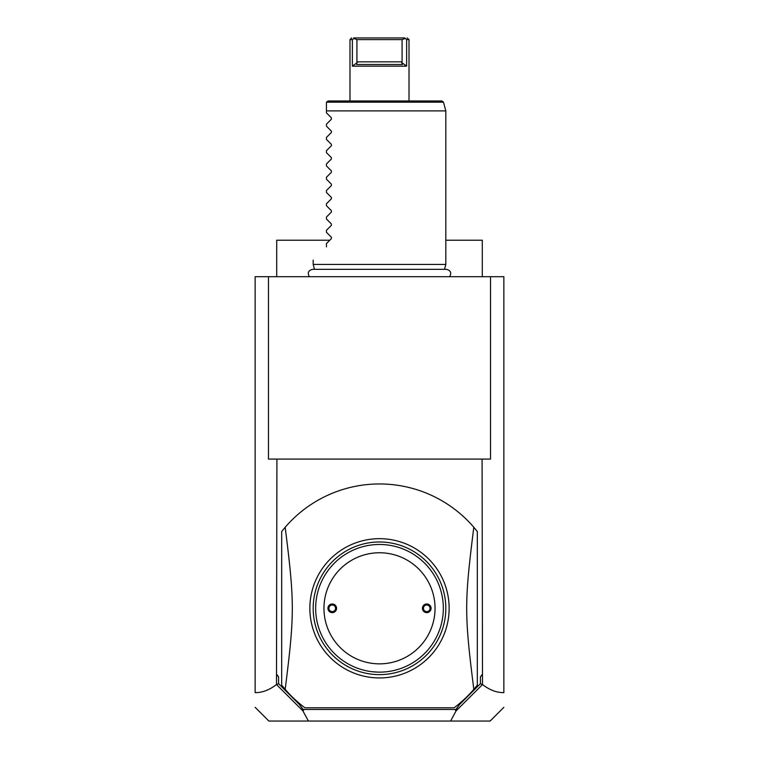 <?xml version="1.0" encoding="UTF-8"?>
<svg xmlns="http://www.w3.org/2000/svg" width="759" height="759" viewBox="0 0 759 759"><rect width="100%" height="100%" fill="white"/><g stroke="black" fill="none" stroke-linecap="round" stroke-linejoin="round"><path stroke-width="1.14" d="M490.523 276.703L503.853 276.703L503.853 692.644C496.671 692.692 489.555 689.988 482.515 684.533L482.079 459.081L490.523 459.081L490.523 276.703L268.477 276.703L268.477 459.081L276.921 459.081L276.485 684.533C269.445 689.988 262.329 692.692 255.147 692.644L255.147 276.703L268.477 276.703M255.147 692.644L255.147 692.066L255.147 692.644M482.515 684.533L456.074 710.917L450.618 721.05L268.876 721.05L255.147 707.331M308.382 721.05L302.926 710.917L276.485 684.533M276.921 674.628L278.572 676.829L276.485 674.628M278.572 676.829L278.572 683.669L276.656 684.646M276.921 459.081L482.079 459.081M450.618 721.05L490.124 721.05L503.853 707.331M278.572 683.669L299.321 704.409L303.107 709.447L455.893 709.447L459.679 704.409L480.428 683.669L480.428 676.829L482.515 674.628M480.428 683.669L482.344 684.646M480.428 676.829L482.079 674.628M477.326 531.537A124.353 124.353 0 0 0 285.185 527.268L281.674 531.537L281.674 685.073L285.185 689.343A124.353 124.353 0 0 0 304.89 707.786L454.11 707.786A124.353 124.353 0 0 0 473.815 689.343C464.328 613.803 464.328 602.807 473.815 527.268L477.326 531.537L477.326 685.073L473.815 689.343M299.321 704.409L303.524 710.301L302.926 710.917M303.524 710.301L303.107 709.447M456.074 710.917L455.476 710.301L455.893 709.447M459.679 704.409L455.476 710.301M379.5 538.672A69.638 69.638 0 0 1 449.138 608.31A69.638 69.638 0 0 1 379.5 677.939A69.638 69.638 0 0 1 309.862 608.31A69.638 69.638 0 0 1 379.5 538.672M285.185 527.268C294.672 602.807 294.672 613.803 285.185 689.343M379.5 541.983A66.318 66.318 0 0 0 313.182 608.31A66.318 66.318 0 0 0 379.5 674.628A66.318 66.318 0 0 0 445.818 608.31A66.318 66.318 0 0 0 379.5 541.983M380.591 672.132A63.832 63.832 0 0 1 379.5 672.142L378.02 672.123A63.832 63.832 0 0 0 379.5 672.142L380.98 672.123A63.832 63.832 0 0 0 443.332 607.561A63.832 63.832 0 0 0 379.5 544.469A63.832 63.832 0 0 0 315.668 607.561A63.832 63.832 0 0 0 378.02 672.123L381.255 672.113M372.432 671.743L378.02 672.123M379.5 552.761A55.54 55.54 0 0 0 323.96 608.31A55.54 55.54 0 0 0 379.5 663.85A55.54 55.54 0 0 0 435.04 608.31A55.54 55.54 0 0 0 379.5 552.761M332.243 612.617A4.307 4.307 0 0 0 336.56 608.31A4.307 4.307 0 0 0 332.243 603.993A4.307 4.307 0 0 0 327.935 608.31A4.307 4.307 0 0 0 332.243 612.617M426.757 612.617A4.307 4.307 0 0 0 431.065 608.31A4.307 4.307 0 0 0 426.757 603.993A4.307 4.307 0 0 0 422.44 608.31A4.307 4.307 0 0 0 426.757 612.617M332.243 604.989A3.321 3.321 0 0 0 328.932 608.31A3.321 3.321 0 0 0 332.243 611.621A3.321 3.321 0 0 0 335.563 608.31A3.321 3.321 0 0 0 332.243 604.989M426.757 604.989A3.321 3.321 0 0 0 423.437 608.31A3.321 3.321 0 0 0 426.757 611.621A3.321 3.321 0 0 0 430.068 608.31A3.321 3.321 0 0 0 426.757 604.989M482.297 276.703L482.297 240.223L445.818 240.223M276.703 276.703L276.703 240.223L329.767 240.223M314.492 269.341L313.182 264.436L445.818 264.436L445.818 110.899L326.446 110.899L326.446 102.617L326.446 112.892L331.379 117.825L331.379 119.229L326.446 124.172L331.379 119.229M326.503 102.18L328.106 100.956L441.88 100.956L443.484 102.18L326.503 102.18M351.645 37.95L349.984 39.61L349.984 100.956M405.164 38.481L402.08 39.61L356.92 39.61L353.836 38.481L354.178 37.95L404.822 37.95C408.19 37.95 408.19 37.95 404.822 37.95C408.19 37.95 408.19 37.95 404.822 37.95L406.634 39.61L406.634 66.137L406.634 39.61L409.016 39.61L409.016 100.956M357.233 62.599L352.366 66.137L406.634 66.137L401.767 62.599L402.355 64.477L356.645 64.477L356.92 61.83L402.08 61.83L401.767 62.599M352.366 66.137L352.366 39.61L349.984 39.61M353.836 38.481L352.366 39.61M354.178 37.95C350.81 37.95 350.81 37.95 354.178 37.95L353.675 37.95M409.016 39.61L407.175 37.95M402.08 39.61L402.08 61.83M356.92 39.61L356.92 61.83M326.446 126.155L331.379 131.089L326.446 126.155L326.446 124.172M331.379 131.089L331.379 132.493L326.446 137.436L331.379 132.493M326.446 139.419L331.379 144.352L326.446 139.419L326.446 137.436M331.379 144.352L331.379 145.756L326.446 150.699L331.379 145.756M326.446 152.682L331.379 157.616L326.446 152.682L326.446 150.699M331.379 157.616L331.379 159.029L326.446 163.963L331.379 159.029M326.446 165.946L331.379 170.879L326.446 165.946L326.446 163.963M331.379 170.879L331.379 172.293L326.446 177.227L331.379 172.293M326.446 179.209L331.379 184.143L326.446 179.209L326.446 177.227M331.379 184.143L331.379 185.557L326.446 190.49L331.379 185.557M326.446 192.473L331.379 197.406L326.446 192.473L326.446 190.49M331.379 197.406L331.379 198.82L326.446 203.754L331.379 198.82M326.446 205.736L331.379 210.67L326.446 205.736L326.446 203.754M331.379 210.67L331.379 212.084L326.446 217.017L331.379 212.084M326.446 219L331.379 223.943L326.446 219L326.446 217.017M331.379 223.943L331.379 225.347L326.446 230.281L331.379 225.347M326.446 232.263L331.379 237.206L326.446 232.263L326.446 230.281M331.379 237.206L331.379 238.611L326.446 243.544L331.379 238.611M326.446 246.855C308.486 264.815 308.486 264.815 326.446 246.855C308.486 264.815 308.486 264.815 326.446 246.855L326.446 243.544M331.379 117.825L326.446 112.892M309.406 276.703C307.253 272.898 308.296 270.441 312.537 269.341L446.463 269.341C450.704 270.441 451.747 272.898 449.594 276.703M444.508 269.341L445.818 264.436M443.484 102.18L445.818 110.899M313.182 264.436L313.182 260.119"/></g></svg>
